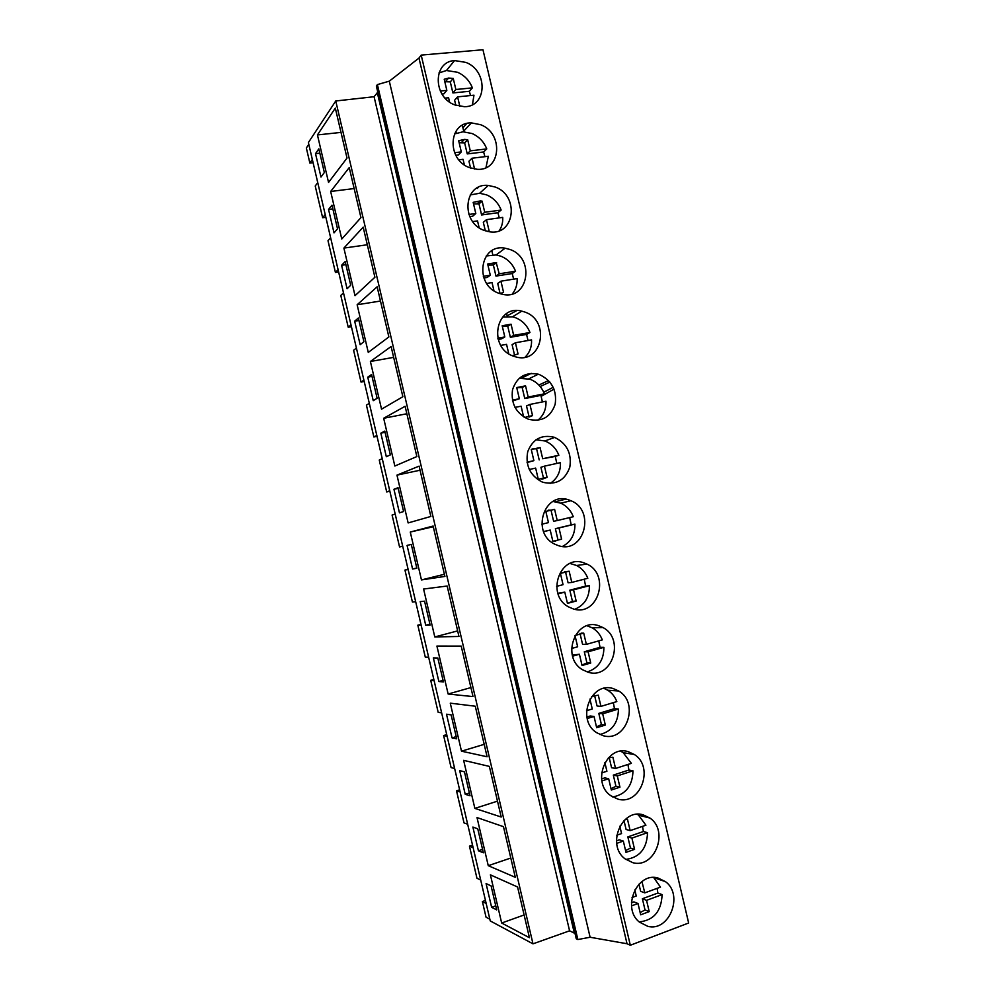 <?xml version="1.0" encoding="UTF-8"?>
<svg xmlns="http://www.w3.org/2000/svg" width="995" height="995" viewBox="0 0 995 995"><rect width="100%" height="100%" fill="white"/><g stroke="black" fill="none" stroke-linecap="round" stroke-linejoin="round"><path stroke-width="1.49" d="M377.789 92.187L374.083 96.726L335.75 100.98L532.984 943.845L490.249 920.922L308.388 142.559L335.75 100.98M377.403 84.587L376.359 86.055L576.254 938.758L577.846 939.529L377.403 84.587L389.306 81.167L590.11 937.253L577.846 939.529M421.196 55.098L630.32 945.25L688.652 922.999L482.961 49.75L421.196 55.098L418.982 58.058L389.306 81.167M377.242 92.336L574.339 933.123L569.575 930.822L532.984 943.845M374.083 96.726L569.575 930.822M418.982 58.058L627.024 943.745L590.11 937.253M630.32 945.25L627.024 943.745M454.653 104.873L464.466 106.714C487.14 106.875 488.234 70.881 465.946 62.411L454.566 60.558C432.825 61.64 432.8 96.876 454.653 104.873M543.432 482.413C556.454 485.125 565.26 480.013 569.824 467.053C571.851 453.272 566.802 443.397 554.675 437.427L554.153 437.24C541.516 434.317 532.711 439.118 527.736 451.643C525.236 465.175 529.85 475.2 541.578 481.717L543.432 482.413M558.282 545.596C583.978 554.7 596.142 510.447 570.894 500.721L568.916 499.963C544.153 490.523 530.509 533.332 555.061 544.302L558.282 545.596M573.157 608.865C597.945 617.31 610.806 574.724 586.963 564.09L583.704 562.772C559.787 553.979 545.558 595.197 568.742 606.975L573.157 608.865M484.179 230.417L489.59 231.798C514.751 236.113 519.726 195.642 495.274 187.06L488.309 185.443C463.919 182.545 460.125 222.308 484.179 230.417M480.597 124.698L471.443 122.895C448.285 122.049 446.456 159.548 469.404 167.608L476.991 169.287C501.007 171.463 503.967 133.231 480.597 124.698M513.768 356.26L515.211 356.72C541.964 365.389 551.218 320.614 524.676 311.995L521.778 311.136C495.622 303.96 487.575 348.113 513.768 356.26M498.955 293.301L502.313 294.271C528.395 300.764 535.484 258.103 509.975 249.484L505.099 248.203C479.714 243.166 473.819 285.155 498.955 293.301M539.414 374.58L538.307 374.219C525.41 371.769 516.815 376.968 512.512 389.816C510.808 403.56 516.069 413.348 528.295 419.193L528.581 419.293C541.79 422.241 550.658 417.228 555.173 404.256C557.051 390.401 551.79 380.513 539.414 374.58M643.006 814.768C621.664 808.176 606.291 845.091 624.972 858.809L632.845 862.69C654.897 868.909 669.237 830.912 649.971 818.077L643.006 814.768M628.156 751.648C606.278 744.558 591.055 782.294 610.706 795.677L617.895 799.122C640.531 805.85 654.635 766.971 634.375 754.521L628.156 751.648M613.318 688.615C590.843 680.99 575.856 719.708 596.577 732.656L602.97 735.628C626.241 742.892 640.034 702.967 618.679 691.003L613.318 688.615M598.505 625.656C575.346 617.46 560.683 657.334 582.572 669.759L588.057 672.21C612.037 680.045 625.432 638.889 602.883 627.522L598.505 625.656M657.869 877.951C637.024 871.844 621.539 908.074 639.337 922.054L647.82 926.345C669.349 932.079 683.851 894.828 665.506 881.669L657.869 877.951M541.23 396.308L554.028 389.12M478.346 187.334L477.202 188.49M317.442 134.934L328.549 182.421L347.019 158.056L335.315 108.082L317.442 134.934L341.011 132.397M315.514 153.653L320.987 177.073L324.345 172.483L318.823 148.84L315.514 153.653L319.83 153.168M396.968 475.137L419.094 466.133L430.872 516.455L408.137 522.935L396.968 475.137L420.052 470.225M399.455 512.835L403.597 511.529L398.025 487.724L393.945 489.266L399.455 512.835M383.672 418.273L405.102 406.283L416.855 456.556L394.841 466.033L383.672 418.273L406.843 413.758M384.791 431.096L380.836 433.173L386.334 456.73L390.351 454.877L384.791 431.096M434.79 636.937L423.584 589.028L447.153 586.03L458.956 636.477L434.79 636.937L457.65 630.892M424.554 601.179L420.201 601.614L425.723 625.246L430.126 625.047L424.554 601.179M410.276 532.051L433.123 526.044L444.902 576.428L421.457 579.911L410.276 532.051L433.285 526.741M411.283 544.427L407.067 545.409L412.577 569.016L416.855 568.257L411.283 544.427M343.897 248.091L363.187 227.158L374.904 277.257L355.016 295.689L343.897 248.091L367.304 244.758M345.165 261.561L341.596 265.279L347.081 288.761L350.7 285.254L345.165 261.561M330.663 191.475L349.245 167.583L360.949 217.619L341.77 239.024L330.663 191.475L354.145 188.552M334.022 232.88L337.516 228.838L331.982 205.169L328.549 209.435L334.022 232.88M370.401 361.483L391.11 346.509L402.863 396.719L381.545 409.181L370.401 361.483L393.647 357.367M373.237 400.674L377.117 398.274L371.57 374.518L367.74 377.155L373.237 400.674M357.143 304.756L377.142 286.796L388.871 336.944L368.274 352.404L357.143 304.756L380.463 301.037M360.153 344.68L363.909 341.733L358.362 318.002L354.668 321.186L360.153 344.68M459.69 770.603L465.225 794.296L470.026 795.764L464.441 771.834L459.69 770.603M474.864 808.4L501.206 817.019L489.353 766.399L463.633 760.342L474.864 808.4L497.488 801.149M472.874 827.044L478.421 850.775L483.359 852.802L477.762 828.835L472.874 827.044M488.259 865.687L515.31 877.329L503.458 826.658L477.015 817.567L488.259 865.687L510.796 858.026M433.347 657.882L438.87 681.538L443.409 681.886L437.825 658.006L433.347 657.882M461.207 646.091L436.917 646.066L448.136 694.025L473.023 696.587L461.207 646.091M456.717 738.8L451.121 714.883L446.506 714.211L452.041 737.892L456.717 738.8M461.493 751.188L487.102 756.76L475.274 706.214L450.275 703.166L461.493 751.188L484.192 744.335M501.667 923.024L529.439 937.725L517.574 886.993L490.398 874.854L501.667 923.024L524.116 914.965M496.704 909.89L491.095 885.898L486.082 883.56L491.629 907.316L496.704 909.89M466.655 123.554L462.936 127.87L462.339 125.308M455.872 131.39L456.282 133.131M313.089 162.683L309.868 163.056L306.348 148.006L308.798 144.312M309.868 163.056L312.343 159.474M325.85 217.308L322.641 217.731L315.228 186.015L317.741 182.595M322.641 217.731L325.203 214.547M463.695 131.091L462.936 127.87M485.473 900.45L482.388 901.532L486.045 917.191L489.863 919.231M472.538 845.116L469.453 846.148L476.953 878.262L480.697 880.003M459.628 789.843L456.518 790.814L460.312 807.057L464.018 822.902L467.662 824.221M446.73 734.621L443.608 735.541L451.096 767.593L454.64 768.501M433.832 679.461L430.711 680.331L434.492 696.537L438.186 712.345L441.631 712.843M420.96 624.362L417.825 625.171L421.606 641.365L425.3 657.16L428.646 657.235M408.099 569.314L404.953 570.073L412.415 602.025L415.674 601.701M395.189 514.054L392.092 515.037L399.555 546.951L402.701 546.218M389.866 491.244L386.694 491.94L389.754 490.784M382.254 458.67L379.257 460.051L386.694 491.94M377.03 436.345L373.859 436.979L376.819 435.424M369.319 403.336L366.421 405.127L373.859 436.979M364.22 381.495L361.036 382.08L363.896 380.115M356.409 348.063L353.598 350.265L361.036 382.08M351.422 326.708L348.225 327.243L350.986 324.867M343.499 292.853L340.8 295.453L348.225 327.243M338.623 271.971L335.427 272.456L338.089 269.67M330.614 237.693L328.002 240.703L335.427 272.456M473.135 847.64L469.453 846.148M482.388 901.532L486.169 903.448M491.629 907.316L495.759 905.86M328.549 209.435L332.852 208.875M341.596 265.279L345.887 264.658M492.774 254.745L491.841 250.79M354.668 321.186L358.946 320.489M506.629 313.649L507.139 315.838L516.691 310.627M367.74 377.155L372.006 376.384M521.815 378L531.255 373.361M521.766 378L521.43 376.57M380.836 433.173L385.077 432.327M553.232 387.304L543.743 392.229M540.185 386.52L549.887 382.055M538.867 385.04L548.556 380.55M393.945 489.266L398.174 488.346M412.577 569.016L416.793 567.996M421.457 579.911L444.404 574.264M404.953 570.073L408.149 569.513M555.608 501.679L565.62 499.191M425.723 625.246L429.915 624.151M417.825 625.171L421.121 625.022M438.87 681.538L443.061 680.369M448.136 694.025L470.909 687.582M430.711 680.331L434.094 680.58M452.041 737.892L456.207 736.648M443.608 735.541L447.091 736.213M465.225 794.296L469.379 792.99M456.518 790.814L460.113 791.896M478.421 850.775L482.563 849.394M440.35 91.018L446.842 90.383L444.23 79.239L448.521 78.07L453.247 78.381L455.859 89.5L472.389 87.871L469.354 91.304L470.535 95.557M438.969 72.971L446.456 70.508L457.663 72.299C464.615 75.471 469.516 80.657 472.389 87.871M472.438 104.662L473.968 95.209L457.588 96.851L459.839 106.403M449.591 102.05L448.583 97.759L445.113 98.107M455.859 89.5L452.899 92.933L469.354 91.304M453.247 78.381L450.3 81.901L452.899 92.933M450.3 81.901L444.802 81.69M441.991 94.015L443.932 93.828L446.842 90.383M457.588 96.851L454.615 100.246L455.81 105.321M454.591 152.695L461.307 151.912L458.683 140.755L464.441 139.412L467.675 139.735L470.287 150.854L486.766 148.914L483.632 151.974L484.901 156.675M454.466 133.964L463.048 131.788L472.065 133.529C478.993 136.589 483.893 141.725 486.766 148.914M485.97 167.633L488.334 156.265L472.028 158.217L474.565 169.05M464.354 164.859L463.048 159.299L458.869 159.797M467.675 139.735L464.64 142.87L467.24 153.914L483.632 151.974M470.287 150.854L467.24 153.914M464.64 142.87L459.155 142.758M455.81 155.27L458.309 154.971L461.307 151.912M472.028 158.217L468.956 161.24L470.56 168.043M468.919 214.46L475.797 213.515L473.172 202.346L480.361 200.915L482.115 201.152L484.739 212.283L501.144 210.044L497.923 212.719L499.266 217.88M470.225 194.958L479.615 193.266L486.493 194.833C493.396 197.794 498.284 202.856 501.144 210.044M499.279 230.716C501.828 226.835 502.985 222.395 502.724 217.395L486.468 219.671L489.092 230.803L487.637 231.462M479.142 227.755L477.538 220.915L472.737 221.586M484.739 212.283L481.592 214.97L497.923 212.719M482.115 201.152L478.993 203.9L481.592 214.97M478.993 203.9L473.533 203.9M469.789 216.599L472.7 216.201L475.797 213.515M486.468 219.671L483.321 222.308L485.324 230.828M483.321 276.287L490.299 275.192L487.662 264.011L496.219 262.593L499.204 273.799L515.547 271.225L512.226 273.538L513.644 279.16M486.244 255.976L496.132 254.956L500.933 256.212C507.811 259.061 512.686 264.061 515.547 271.225M512.338 293.898C515.808 289.62 517.412 284.52 517.126 278.6L500.945 281.175L503.557 292.331L500.025 293.662M493.943 290.714L492.04 282.592L486.717 283.438M499.204 273.799L495.97 276.1L512.226 273.538M496.58 262.643L493.371 265.018L495.97 276.1M493.371 265.018L487.923 265.105M483.906 277.991L487.102 277.493L490.299 275.192M500.945 281.175L497.699 283.438L500.099 293.649M497.823 338.176L504.813 336.944L502.176 325.751L511.057 324.208L513.681 335.377L529.962 332.492L526.554 334.419L528.022 340.514M502.562 317.082L512.524 316.82L515.385 317.666C522.238 320.39 527.101 325.34 529.962 332.492M525.149 357.118C529.713 352.566 531.84 346.807 531.554 339.88L515.422 342.765L518.047 353.934L512.313 355.688M508.768 353.76L506.554 344.357L500.796 345.389M513.681 335.377L510.36 337.293L526.554 334.419M511.057 324.208L507.748 326.198L510.36 337.293M507.748 326.198L502.326 326.397M498.172 339.457L501.53 338.86L504.813 336.944M515.422 342.765L512.089 344.643L514.602 355.327M517.338 354.307L518.047 353.934M512.4 400.127L519.34 398.759L516.716 387.565L525.559 385.849L528.183 397.017L544.402 393.833L540.907 395.388L542.412 401.93M519.154 378.324L529.862 379.182C536.691 381.806 541.541 386.682 544.402 393.833M537.735 420.325C543.531 415.624 546.28 409.256 545.981 401.221L529.925 404.43L532.549 415.599L524.614 417.49M523.606 416.868L521.094 406.184L514.975 407.403M528.183 397.017L524.763 398.56L540.907 395.388M525.559 385.849L522.164 387.465L524.763 398.56M522.164 387.465L516.753 387.751M512.574 400.973L519.34 398.759M528.992 417.104L532.549 415.599M529.925 404.43L526.504 405.923L529.116 417.029M527.051 462.153L533.892 460.66L531.255 449.441L540.074 447.563L542.698 458.745L558.854 455.237L555.26 456.406L556.814 463.434M535.982 439.765L544.862 440.959C551.429 443.559 556.093 448.31 558.854 455.237M550.148 483.446C557.262 478.757 560.695 471.829 560.446 462.638L544.439 466.157L547.076 477.351L538.283 479.316L535.646 468.098L529.253 469.503M542.698 458.745L555.26 456.406M540.074 447.563L536.579 448.795L539.19 459.901M536.579 448.795L532.126 448.956M527.114 462.538L533.892 460.66M541.927 479.267L547.076 477.351M544.439 466.157L540.919 467.277L543.544 478.396M541.802 524.216L548.469 522.624L545.82 511.393L554.601 509.34L557.237 520.547L573.319 516.716C570.819 510.385 566.653 505.87 560.807 503.184L570.894 500.721M552.984 501.468L560.807 503.184M562.461 546.442C570.943 541.952 575.098 534.514 574.911 524.129L558.979 527.959L561.615 539.166L552.859 541.305L550.21 530.074L543.618 531.653M569.662 517.587L571.217 524.887L555.372 528.693L557.984 539.825L561.615 539.166M574.911 524.129L571.217 524.887M557.237 520.547L553.63 521.318L551.019 510.186L548.245 510.174M554.601 509.34L551.019 510.186M550.21 530.074L543.568 531.529M554.787 541.367L557.984 539.825M558.979 527.959L555.372 528.693M556.615 586.341L563.046 584.674L560.409 573.431L569.152 571.205L571.789 582.411L587.809 578.269C585.533 572.461 581.801 568.207 576.59 565.483L586.963 564.09M570.048 563.468L576.59 565.483M574.787 609.276C584.612 605.134 589.488 597.274 589.401 585.694L573.53 589.836L576.167 601.055L567.448 603.368L564.799 592.124L558.058 593.878M584.227 579.189L585.62 586.067L569.824 590.184L572.448 601.341L576.167 601.055M589.401 585.694L585.62 586.067M571.789 582.411L568.095 582.809L565.471 571.665L564.414 571.603M569.152 571.205L565.471 571.665M564.799 592.124L557.872 593.306M567.66 603.393L572.448 601.341M573.53 589.836L569.824 590.184M571.528 648.504L577.66 646.787L575.023 635.618M575.135 635.444L583.717 633.131L586.353 644.362L602.311 639.885C600.234 634.561 596.876 630.544 592.236 627.833L602.883 627.522M587.087 625.78L592.236 627.833M587.212 671.948C598.293 668.304 603.853 660.095 603.903 647.335L588.107 651.8L590.744 663.031L582.05 665.506L579.413 654.25L572.598 656.178M598.779 640.879L600.035 647.322L584.301 651.762L586.926 662.919L590.744 663.031M603.903 647.335L600.035 647.322M586.353 644.362L582.572 644.362L579.986 633.38M583.717 633.131L581.179 633.181M579.413 654.25L572.312 655.133M581.963 665.108L586.926 662.919M588.107 651.8L584.301 651.762M586.515 710.716L592.274 708.987L589.948 699.075M591.664 696.488L598.293 695.132L600.943 706.375L616.825 701.587C614.935 696.687 611.913 692.893 607.771 690.231L618.679 691.003M604.002 688.378L607.771 690.231M599.823 734.509C612.012 731.412 618.218 722.917 618.43 709.037L602.696 713.825L605.333 725.069L596.677 727.731L594.027 716.45L587.212 718.514M613.355 702.632L614.462 708.651L598.803 713.39L601.428 724.571L605.333 725.069M618.43 709.037L614.462 708.651M600.943 706.375L597.062 705.99L594.587 695.455M594.027 716.45L590.184 716.002L586.888 717.009M596.478 726.872L601.428 724.571M602.696 713.825L598.803 713.39M601.602 772.966L606.913 771.249L604.885 762.618M608.38 757.829L612.895 757.207L615.544 768.463L631.365 763.352L623.193 752.668L634.375 754.521M620.756 751.225L623.193 752.668M612.671 796.983C625.818 794.47 632.584 785.739 632.969 770.826L617.298 775.913L619.947 787.182L611.328 790.018L608.666 778.724L601.9 780.926M627.932 764.471L628.915 770.043L613.318 775.105L615.942 786.299L619.947 787.182M632.969 770.826L628.915 770.043M615.544 768.463L611.564 767.705L609.201 757.593M608.666 778.724L604.736 777.891L601.602 778.911M611.017 788.699L615.942 786.299M617.298 775.913L613.318 775.105M616.763 835.24L621.564 833.586L619.835 826.223M625.171 819.519L627.509 819.358L630.158 830.626L645.929 825.203L638.516 815.141L649.971 818.077M637.285 814.283L638.516 815.141M625.78 859.431C639.723 857.466 646.974 848.548 647.521 832.678L631.912 838.088L634.574 849.357L625.992 852.379L623.33 841.073L616.676 843.374M642.521 826.372L643.379 831.521L627.845 836.894L630.469 848.088L634.574 849.357M647.521 832.678L643.379 831.521M630.158 830.626L626.091 829.469L624.014 820.614M623.33 841.073L619.3 839.855L616.452 840.837M625.569 850.601L630.469 848.088M631.912 838.088L627.845 836.894M632.036 897.54L636.24 895.997L634.81 889.916M641.937 881.582L644.797 892.863L660.493 887.117L653.777 877.652L665.506 881.669M639.151 921.892C653.727 920.412 661.389 911.32 662.098 894.604L646.551 900.338L649.213 911.619L640.668 914.803L638.006 903.497L631.539 905.885M657.123 888.348L657.857 893.062L642.384 898.746L645.021 909.965L649.213 911.619M662.098 894.604L657.857 893.062M644.797 892.863L640.643 891.321L638.964 884.194M638.006 903.497L633.877 901.88L631.439 902.776M640.146 912.577L645.021 909.965M646.551 900.338L642.384 898.746M446.456 70.508L454.566 60.558M463.048 131.788L471.443 122.895M479.615 193.266L488.309 185.443M496.132 254.956L505.099 248.203M512.524 316.82L521.778 311.136M528.768 378.834L538.307 374.219M544.862 440.959L554.675 437.427M445.611 81.578L448.521 78.07M461.431 142.546L464.441 139.412M477.239 203.676L480.361 200.915M493.01 264.956L496.219 262.593"/></g></svg>
